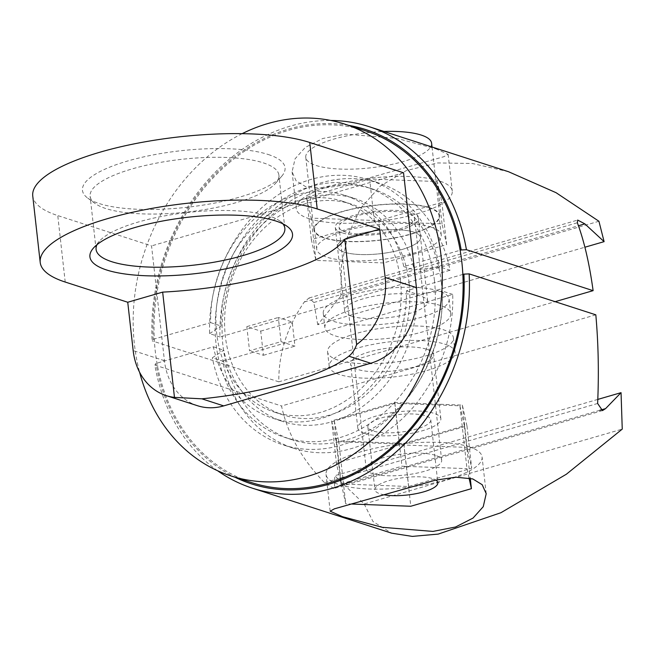 <?xml version="1.0" encoding="UTF-8"?>
<svg xmlns="http://www.w3.org/2000/svg" width="655" height="655" viewBox="0 0 655 655"><rect width="100%" height="100%" fill="white"/><g stroke="black" fill="none" stroke-linecap="round" stroke-linejoin="round"><path stroke-width="0.49" stroke-dasharray="3.27 2.46" d="M335.294 335.9A63.314 17.66 173.6 0 0 406.878 335.63A63.314 17.66 173.6 0 0 450.714 313.614A63.314 17.66 173.6 0 0 440.291 305.443A63.314 17.66 173.6 0 0 368.716 305.713A63.314 17.66 173.6 0 0 324.872 327.729A63.314 17.66 173.6 0 0 335.294 335.9M333.673 321.4A63.314 17.66 173.6 0 0 405.248 321.13A63.314 17.66 173.6 0 0 449.093 299.114A63.314 17.66 173.6 0 0 438.67 290.943A63.314 17.66 173.6 0 0 367.087 291.213A63.314 17.66 173.6 0 0 323.251 313.229A63.314 17.66 173.6 0 0 333.673 321.4M351.522 316.218A41.789 11.659 173.6 0 0 398.764 316.046A41.789 11.659 173.6 0 0 427.699 301.513A41.789 11.659 173.6 0 0 420.821 296.117A41.789 11.659 173.6 0 0 373.579 296.297A41.789 11.659 173.6 0 0 344.645 310.83A41.789 11.659 173.6 0 0 351.522 316.218M413.632 232.075A41.789 11.659 -6.4 0 1 420.51 237.462A41.789 11.659 -6.4 0 1 391.575 251.995A41.789 11.659 -6.4 0 1 344.334 252.175A41.789 11.659 -6.4 0 1 337.456 246.779A41.789 11.659 -6.4 0 1 366.391 232.247A41.789 11.659 -6.4 0 1 413.632 232.075A41.789 11.659 -6.4 0 1 420.51 237.462A41.789 11.659 -6.4 0 1 391.575 251.995A41.789 11.659 -6.4 0 1 344.334 252.175A41.789 11.659 -6.4 0 1 337.456 246.779A41.789 11.659 -6.4 0 1 366.391 232.247A41.789 11.659 -6.4 0 1 413.632 232.075M309.144 218.713A78.51 21.902 173.6 0 0 397.896 218.377A78.51 21.902 173.6 0 0 452.261 191.08A78.51 21.902 173.6 0 0 439.341 180.944A78.51 21.902 173.6 0 0 350.581 181.279A78.51 21.902 173.6 0 0 296.224 208.577A78.51 21.902 173.6 0 0 309.144 218.713M435.739 148.816L448.135 154.318L443.975 156.66L343.76 185.136L322.383 188.321L305.541 186.585L296.085 180.78L292.097 171.823L295.061 158.821L305.287 147.424L322.759 138.5L345.373 134.095L397.192 138.434L435.739 148.816M348.558 125.342A186.143 152.083 -72.1 0 0 153.213 339.298L152.14 340.887A189.942 155.186 107.9 0 1 330.759 120.454M383.593 262.942L315.939 260.412L311.338 239.591L374.382 221.3L442.027 223.838L446.636 244.651L383.593 262.942L378.844 220.645L311.199 218.115L306.589 197.294L369.633 179.011L437.286 181.541L441.888 202.362L378.844 220.645M311.338 239.591L306.589 197.294M315.939 260.412L311.199 218.115M374.382 221.3L369.633 179.011M442.027 223.838L437.286 181.541M446.636 244.651L441.888 202.362M153.213 339.298L210.648 322.637A117.13 95.704 107.9 0 1 344.579 195.255A117.13 95.704 107.9 0 1 403.758 266.618L460.137 250.259M210.648 322.637L221.071 326.002A117.13 95.704 107.9 0 1 355.002 198.621A117.13 95.704 107.9 0 1 414.181 269.983L439.661 266.896L450.01 270.245A139.294 113.806 -72.1 0 0 379.188 183.146A139.294 113.806 -72.1 0 0 219.974 336.973L450.01 270.245M403.758 266.618L414.181 269.983M219.974 336.973L209.625 333.624A139.294 113.806 107.9 0 1 368.839 179.806A139.294 113.806 107.9 0 1 439.661 266.896M598.932 221.259L340.854 296.125L317.749 324.716L584.899 247.222M317.749 324.716L313.835 302.504L309.054 297.984L304.288 301.988C287.005 327.189 278.514 353.806 278.817 381.824L555.129 301.668M508.509 171.716L472.37 163.488L437.622 162.939L406.346 170.587L380.309 186.077L360.676 208.208L347.862 235.227L341.533 265.144L340.854 296.125M209.625 333.624L221.071 326.002M278.817 381.824L152.14 340.887M268.28 154.514A101.934 28.443 -6.4 0 1 281.609 176.367A101.934 28.443 -6.4 0 1 199.955 205.588A101.934 28.443 -6.4 0 1 99.233 203.549A101.934 28.443 -6.4 0 1 87.745 198.113A101.934 28.443 -6.4 0 1 139.188 157.945A101.934 28.443 -6.4 0 1 268.28 154.514M263.253 162.833A94.975 26.495 -6.4 0 1 278.883 175.09A94.975 26.495 -6.4 0 1 275.673 183.195A94.975 26.495 -6.4 0 1 199.595 210.419A94.975 26.495 -6.4 0 1 105.758 208.519A94.975 26.495 -6.4 0 1 95.049 203.451A94.975 26.495 -6.4 0 1 90.12 196.263A94.975 26.495 -6.4 0 1 155.882 163.234A94.975 26.495 -6.4 0 1 263.253 162.833M97.03 244.659A94.975 26.495 -6.4 0 1 99.298 241.327A94.975 26.495 -6.4 0 1 175.376 214.103A94.975 26.495 -6.4 0 1 269.213 216.003A94.975 26.495 -6.4 0 1 279.922 221.071A94.975 26.495 -6.4 0 1 282.878 223.814M409.08 282.854A110.801 90.529 -72.1 0 0 351.276 204.073A110.801 90.529 -72.1 0 0 225.336 336.154A110.801 90.529 -72.1 0 0 283.132 414.934A110.801 90.529 -72.1 0 0 409.08 282.854M400.434 280.062A110.801 90.529 -72.1 0 0 342.63 201.281A110.801 90.529 -72.1 0 0 216.69 333.362A110.801 90.529 -72.1 0 0 274.486 412.142A110.801 90.529 -72.1 0 0 400.434 280.062M434.429 280.422A131.696 107.6 -72.1 0 0 365.736 186.79A131.696 107.6 -72.1 0 0 216.035 343.777A131.696 107.6 -72.1 0 0 284.737 437.409A131.696 107.6 -72.1 0 0 434.429 280.422M441.38 282.665A131.696 107.6 -72.1 0 0 372.679 189.033A131.696 107.6 -72.1 0 0 222.987 346.02A131.696 107.6 -72.1 0 0 291.68 439.652A131.696 107.6 -72.1 0 0 441.38 282.665M365.416 130.787A184.882 151.051 -72.1 0 0 155.268 351.178A184.882 151.051 -72.1 0 0 251.708 482.629M242.153 133.669A184.882 151.051 -72.1 0 0 134.422 344.44A184.882 151.051 -72.1 0 0 139.605 372.261M281.036 341.656L278.326 317.487L292.22 321.982L294.93 346.151L281.036 341.656L249.539 350.793L246.829 326.624L260.723 331.119L263.433 355.288L249.539 350.793M263.433 355.288L294.93 346.151M260.723 331.119L292.22 321.982M246.829 326.624L278.326 317.487M197.458 405.707A63.314 51.729 107.9 0 1 164.43 360.692L151.551 245.887L57.763 215.577A151.952 42.395 -6.4 0 1 32.75 195.968M403.546 172.789L151.551 245.887M430.957 227.048A62.684 17.488 -6.4 0 1 441.274 235.137A62.684 17.488 -6.4 0 1 397.872 256.932A62.684 17.488 -6.4 0 1 327.009 257.202A62.684 17.488 -6.4 0 1 316.692 249.113A62.684 17.488 -6.4 0 1 360.094 227.31A62.684 17.488 -6.4 0 1 430.957 227.048M428.788 207.709A62.684 17.488 -6.4 0 1 439.104 215.798A62.684 17.488 -6.4 0 1 395.702 237.601A62.684 17.488 -6.4 0 1 324.839 237.863A62.684 17.488 -6.4 0 1 314.523 229.774A62.684 17.488 -6.4 0 1 357.925 207.979A62.684 17.488 -6.4 0 1 428.788 207.709M342.164 232.836A41.789 11.659 -6.4 0 1 335.286 227.449A41.789 11.659 -6.4 0 1 364.221 212.916A41.789 11.659 -6.4 0 1 411.463 212.736A41.789 11.659 -6.4 0 1 418.34 218.131A41.789 11.659 -6.4 0 1 389.406 232.664A41.789 11.659 -6.4 0 1 342.164 232.836M435.428 455.34A37.99 10.595 173.6 0 0 392.476 455.495A37.99 10.595 173.6 0 0 366.17 468.71A37.99 10.595 173.6 0 0 372.425 473.614A37.99 10.595 173.6 0 0 415.376 473.45A37.99 10.595 173.6 0 0 441.675 460.244A37.99 10.595 173.6 0 0 435.428 455.34M408.319 213.653A37.99 10.595 173.6 0 0 365.367 213.817A37.99 10.595 173.6 0 0 339.061 227.023A37.99 10.595 173.6 0 0 345.316 231.927A37.99 10.595 173.6 0 0 388.259 231.764A37.99 10.595 173.6 0 0 414.566 218.557A37.99 10.595 173.6 0 0 408.319 213.653M431.604 143.224A63.314 17.66 -6.4 0 1 387.76 165.24A63.314 17.66 -6.4 0 1 316.185 165.51A63.314 17.66 -6.4 0 1 305.762 157.339A63.314 17.66 -6.4 0 1 383.977 131.467M324.315 238.019A63.314 17.66 -6.4 0 1 313.892 229.848A63.314 17.66 -6.4 0 1 357.736 207.832A63.314 17.66 -6.4 0 1 429.312 207.561A63.314 17.66 -6.4 0 1 439.734 215.732A63.314 17.66 -6.4 0 1 395.898 237.749A63.314 17.66 -6.4 0 1 324.315 238.019M443.001 329.612A63.314 17.66 -6.4 0 1 453.424 337.784A63.314 17.66 -6.4 0 1 409.588 359.8A63.314 17.66 -6.4 0 1 338.005 360.07A63.314 17.66 -6.4 0 1 327.59 351.899A63.314 17.66 -6.4 0 1 371.426 329.883A63.314 17.66 -6.4 0 1 443.001 329.612M444.63 344.112A63.314 17.66 -6.4 0 1 455.053 352.284A63.314 17.66 -6.4 0 1 411.209 374.3A63.314 17.66 -6.4 0 1 339.634 374.57A63.314 17.66 -6.4 0 1 329.211 366.399A63.314 17.66 -6.4 0 1 373.055 344.383A63.314 17.66 -6.4 0 1 444.63 344.112M426.782 349.287A41.789 11.659 -6.4 0 1 433.659 354.683A41.789 11.659 -6.4 0 1 404.724 369.215A41.789 11.659 -6.4 0 1 357.483 369.395A41.789 11.659 -6.4 0 1 350.605 364A41.789 11.659 -6.4 0 1 379.54 349.467A41.789 11.659 -6.4 0 1 426.782 349.287M364.671 433.438A41.789 11.659 173.6 0 0 411.913 433.258A41.789 11.659 173.6 0 0 440.848 418.733A41.789 11.659 173.6 0 0 433.962 413.338A41.789 11.659 173.6 0 0 386.728 413.518A41.789 11.659 173.6 0 0 357.794 428.042A41.789 11.659 173.6 0 0 364.671 433.438M469.16 446.8A78.51 21.902 -6.4 0 1 482.08 456.928A78.51 21.902 -6.4 0 1 427.715 484.233A78.51 21.902 -6.4 0 1 338.962 484.569A78.51 21.902 -6.4 0 1 326.043 474.433A78.51 21.902 -6.4 0 1 380.399 447.136A78.51 21.902 -6.4 0 1 469.16 446.8M217.558 470.724A189.942 155.186 107.9 0 1 154.85 365.056L155.931 363.459A186.143 152.083 -72.1 0 0 234.85 477.184M466.966 425.922L462.365 405.101L394.711 402.571L331.667 420.854L336.269 441.675L403.922 444.205L466.966 425.922L471.715 468.219L467.105 447.398L399.46 444.86L336.408 463.15L341.018 483.971L408.663 486.501L471.715 468.219M394.711 402.571L399.46 444.86M462.365 405.101L467.105 447.398M331.667 420.854L336.408 463.15M336.269 441.675L341.018 483.971M403.922 444.205L408.663 486.501M462.848 274.429L406.468 290.787A117.13 95.704 107.9 0 1 272.537 418.168A117.13 95.704 107.9 0 1 213.358 346.806L155.931 363.459M406.468 290.787L416.891 294.152A117.13 95.704 107.9 0 1 282.96 421.533A117.13 95.704 107.9 0 1 223.781 350.171L212.335 357.794L222.684 361.142A139.294 113.806 -72.1 0 0 293.514 448.233A139.294 113.806 -72.1 0 0 452.72 294.414L222.684 361.142M213.358 346.806L223.781 350.171M452.72 294.414L442.371 291.066A139.294 113.806 107.9 0 1 283.165 444.884A139.294 113.806 107.9 0 1 212.335 357.794M597.802 399.411L334.689 475.735L364.172 503.973L622.25 429.115M595.821 314.826L281.535 405.994C287.479 433.757 301.824 459.319 324.552 482.686L333.886 488.507L334.549 487.23L334.689 475.735M364.172 503.973L373.006 521.544L391.69 533.195M442.371 291.066L416.891 294.152M154.85 365.056L281.535 405.994M384.092 494.803A31.661 8.834 -6.4 0 1 374.906 489.752A31.661 8.834 -6.4 0 1 378.197 485.175A31.661 8.834 -6.4 0 1 408.049 477.184A31.661 8.834 -6.4 0 1 435.87 480.082M371.148 422.336A31.661 8.834 -6.4 0 1 406.051 414.017A31.661 8.834 -6.4 0 1 430.777 419.855A31.661 8.834 -6.4 0 1 427.486 424.44A31.661 8.834 -6.4 0 1 392.582 432.758A31.661 8.834 -6.4 0 1 367.856 426.913A31.661 8.834 -6.4 0 1 371.148 422.336M459.933 405.805L464.362 425.824L403.742 443.41L338.7 440.971L334.271 420.952L394.891 403.365L459.933 405.805L466.982 468.644L469.046 477.97M464.362 425.824L470.241 478.232M394.891 403.365L401.941 466.204L466.982 468.644M334.271 420.952L341.32 483.791L401.941 466.204M338.7 440.971L345.742 503.81L341.32 483.791M352.275 504.055L345.742 503.81M403.742 443.41L410.791 506.25M313.835 302.504L578.447 225.746M304.288 301.988L577.358 222.774M164.43 360.692L133.17 350.589M65.213 282.043L57.763 215.577M599.808 410.284L334.549 487.23M597.63 403.472L324.552 482.686M449.093 299.114L450.714 313.614M418.34 218.131L427.699 301.513M448.135 154.318L452.261 191.08M344.579 195.255L355.002 198.621M379.188 183.146L368.839 179.806M309.062 297.984L577.579 220.096M292.097 171.823L296.224 208.577M335.286 227.449L344.645 310.83M323.251 313.229L324.872 327.729M275.673 183.195L281.609 176.367M284.851 228.259L278.883 175.09M279.922 221.071L287.226 226.409M351.276 204.073L342.63 201.281M372.679 189.033L365.736 186.79M291.68 439.652L284.737 437.409M283.132 414.934L274.486 412.142M99.298 241.327L93.362 248.155M96.088 249.432L90.12 196.263M95.049 203.451L87.745 198.113M441.274 235.137L439.104 215.798M316.692 249.113L314.523 229.774M366.17 468.71L339.061 227.023M305.762 157.339L313.892 229.848M432.03 146.998L439.734 215.732M441.675 460.244L414.566 218.557M455.053 352.284L453.424 337.784M440.848 418.733L433.659 354.683M486.207 493.69L482.08 456.928M272.537 418.168L282.96 421.533M293.514 448.233L283.165 444.884M602.494 410.587L333.886 488.507M330.161 511.195L326.043 474.433M357.794 428.042L350.605 364M329.211 366.399L327.59 351.899M430.777 419.855L437.827 482.694M367.856 426.913L374.906 489.752"/><path stroke-width="0.98" d="M330.759 120.454A189.942 155.186 107.9 0 1 369.052 126.644A189.942 155.186 107.9 0 1 466.434 249.711L461.194 249.956A186.143 152.083 -72.1 0 0 348.558 125.342M460.137 250.259L461.194 249.956M584.899 247.222L604.106 241.646L598.932 221.259L556.062 192.693L508.509 171.716L369.052 126.644M555.129 301.668L593.111 290.656C589.41 263.621 584.154 240.991 577.358 222.774L577.661 220.064L584.858 223.879L604.106 241.646M466.434 249.711L593.111 290.656M282.878 223.814A94.975 26.495 -6.4 0 1 284.851 228.259A94.975 26.495 -6.4 0 1 219.089 261.288A94.975 26.495 -6.4 0 1 111.718 261.689A94.975 26.495 -6.4 0 1 96.088 249.432A94.975 26.495 -6.4 0 1 97.03 244.659M275.739 220.972A101.934 28.443 -6.4 0 1 287.226 226.409A101.934 28.443 -6.4 0 1 235.784 266.577A101.934 28.443 -6.4 0 1 106.691 270.007A101.934 28.443 -6.4 0 1 93.362 248.155A101.934 28.443 -6.4 0 1 175.016 218.934A101.934 28.443 -6.4 0 1 275.739 220.972M139.605 372.261A184.882 151.051 -72.1 0 0 230.863 475.89L251.708 482.629A184.882 151.051 -72.1 0 0 461.857 262.237A184.882 151.051 -72.1 0 0 365.416 130.787L344.571 124.057A184.882 151.051 -72.1 0 0 242.153 133.669M230.863 475.89A184.882 151.051 -72.1 0 0 441.011 255.507A184.882 151.051 -72.1 0 0 344.571 124.057M379.736 229.152L344.825 239.28L356.631 344.546A63.314 51.729 -72.1 0 0 385.156 277.491L379.736 229.152L317.208 208.945A151.952 42.395 173.6 0 0 145.426 209.592A151.952 42.395 173.6 0 0 40.209 262.434A151.952 42.395 173.6 0 0 65.213 282.043L127.741 302.25L133.17 350.589A63.314 51.729 -72.1 0 0 166.198 395.604A63.314 51.729 -72.1 0 0 174.467 397.389L201.863 398.821L223.707 405.887A63.314 51.729 107.9 0 1 197.458 405.707L166.198 395.604M385.156 277.491L416.424 287.594A63.314 51.729 107.9 0 1 370.705 363.247L348.861 356.181C352.202 353.585 354.789 349.704 356.631 344.546M348.861 356.181A158.289 44.163 -6.4 0 1 201.863 398.821M174.467 397.389L162.661 292.122L127.741 302.25M344.825 239.28A158.289 44.163 -6.4 0 1 162.661 292.122M416.424 287.594L403.546 172.789L309.758 142.479A151.952 42.395 -6.4 0 0 137.968 143.126A151.952 42.395 -6.4 0 0 32.75 195.968L40.209 262.434M370.705 363.247L223.707 405.887M383.977 131.467A63.314 17.66 -6.4 0 1 421.181 135.053A63.314 17.66 -6.4 0 1 431.604 143.224L432.03 146.998M342.565 516.697L382.233 527.308L432.922 531.418L455.536 527.013L473.041 518.072L483.243 506.683L486.207 493.69L482.203 484.716L472.763 478.928L455.855 477.192L435.501 480.164L334.32 508.853L330.161 511.195L342.565 516.697M234.85 477.184A186.143 152.083 -72.1 0 0 392.394 448.307A186.143 152.083 -72.1 0 0 463.904 274.126L469.144 273.88A189.942 155.186 107.9 0 1 252.232 488.122A189.942 155.186 107.9 0 1 217.558 470.724M463.904 274.126L462.848 274.429M252.232 488.122L391.69 533.195L412.306 536.396L438.22 534.095L500.944 512.709L566.379 474.22L622.25 429.115L621.046 392.664L597.802 399.411M621.046 392.664L605.58 408.614L602.494 410.587L597.63 403.472C598.981 373.121 598.375 343.572 595.821 314.826L469.144 273.88M435.87 480.082A31.661 8.834 -6.4 0 1 437.827 482.694A31.661 8.834 -6.4 0 1 434.535 487.279A31.661 8.834 -6.4 0 1 384.092 494.803M469.046 477.97L471.412 488.663L410.791 506.25L352.275 504.055M470.241 478.232L471.412 488.663M578.447 225.746L584.858 223.879M317.208 208.945L309.758 142.479M605.58 408.614L599.808 410.284"/></g></svg>
